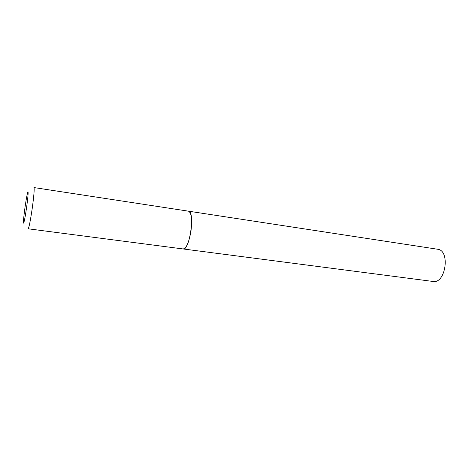 <?xml version="1.0" encoding="UTF-8"?>
<svg xmlns="http://www.w3.org/2000/svg" width="469" height="469" viewBox="0 0 469 469"><rect width="100%" height="100%" fill="white"/><g stroke="black" fill="none" stroke-linecap="round" stroke-linejoin="round"><path stroke-width="0.7" d="M188.368 211.161L33.961 187.565C34.513 188.837 33.932 195.813 32.214 208.5C30.362 221.005 29.002 227.77 28.134 228.796L183.144 248.957C186.404 248.336 189.019 242.326 190.994 230.936C192.308 219.304 191.475 212.721 188.491 211.173C195.292 211.05 189.652 250.968 183.144 248.957L182.957 248.922M437.301 249.191L437.53 249.227C450.521 250.241 445.732 284.079 432.975 281.453L183.144 248.957M25.027 207.222C23.761 216.479 23.268 221.784 23.556 223.138C24.136 222.494 25.138 217.34 26.569 207.661C27.888 197.953 28.369 192.642 28.005 191.727C27.372 192.818 26.381 197.982 25.027 207.222M188.491 211.173L437.53 249.227"/></g></svg>
